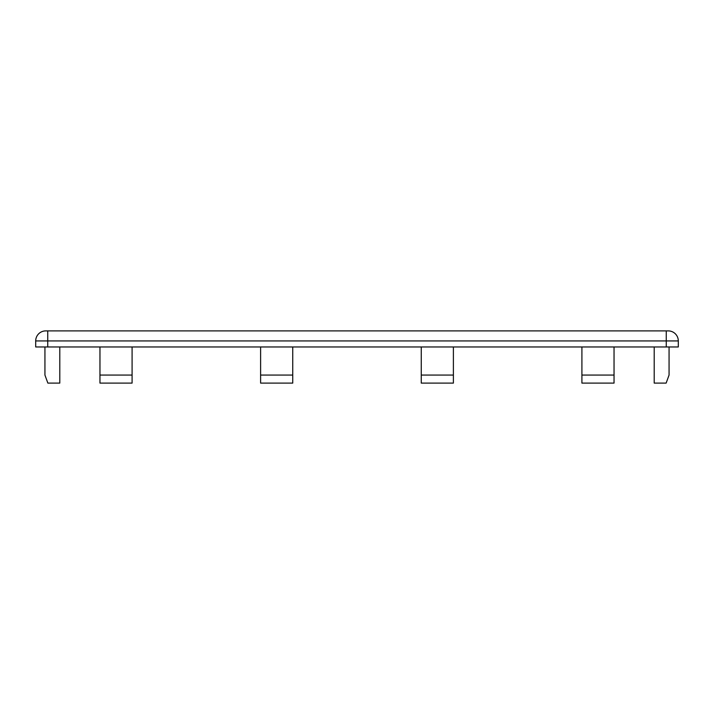 <?xml version="1.0" encoding="UTF-8"?>
<svg xmlns="http://www.w3.org/2000/svg" width="714" height="714" viewBox="0 0 714 714"><rect width="100%" height="100%" fill="white"/><g stroke="black" fill="none" stroke-linecap="round" stroke-linejoin="round"><path stroke-width="1.07" d="M45.741 330.894A10.041 10.041 0 0 0 35.7 340.935L47.749 340.935L47.749 330.894L666.251 330.894L45.741 330.894A10.041 10.041 0 0 0 35.7 340.935L35.7 346.959L47.749 346.959L47.749 340.935L666.251 340.935L666.251 330.894L668.259 330.894A10.041 10.041 0 0 1 678.3 340.935L678.3 346.959L47.749 346.959M260.61 346.959L260.61 383.106L292.74 383.106L292.74 346.959M292.74 375.073L260.61 375.073M99.96 375.073L99.96 383.106L132.09 383.106L132.09 375.073L99.96 375.073L99.96 346.959M132.09 346.959L132.09 375.073M59.797 346.959L59.797 383.106L47.865 383.106L44.937 375.073L44.937 346.959M669.063 346.959L669.063 375.073L666.135 383.106L654.202 383.106L654.202 346.959M581.91 346.959L581.91 375.073L614.04 375.073L614.04 346.959M614.04 375.073L614.04 383.106L581.91 383.106L581.91 375.073M421.26 375.073L453.39 375.073L453.39 383.106L421.26 383.106L421.26 346.959M453.39 375.073L453.39 346.959M668.259 330.894A10.041 10.041 0 0 1 678.3 340.935L666.251 340.935L666.251 346.959"/></g></svg>

